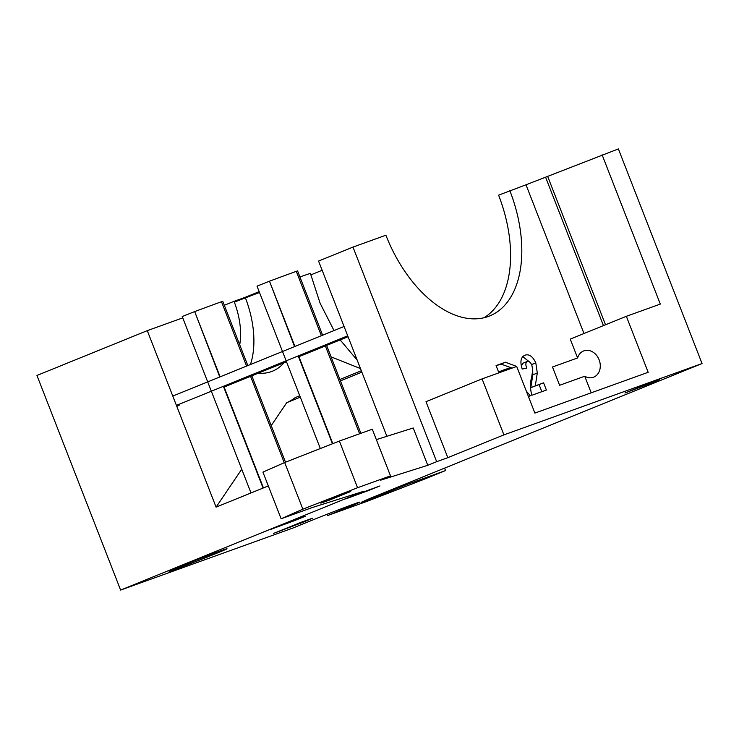 <?xml version="1.0" encoding="UTF-8"?>
<svg xmlns="http://www.w3.org/2000/svg" width="739" height="739" viewBox="0 0 739 739"><rect width="100%" height="100%" fill="white"/><g stroke="black" fill="none" stroke-linecap="round" stroke-linejoin="round"><path stroke-width="1.11" d="M305.115 516.349L293.401 521.05A190.32 3.658 158.7 0 0 270.908 529.327L278.354 526.186A204.343 3.926 -21.3 0 1 305.152 516.33L305.115 516.349M247.833 365.583L222.772 301.309L221.478 301.724A204.343 3.926 158.7 0 0 194.68 311.581L220.13 376.835M284.247 462.716L250.558 376.317M246.577 366.091L221.478 301.724M223.769 386.174L263.426 487.906M219.769 376.982L194.68 311.581M263.075 488.054L223.409 386.312M194.329 311.729L182.219 316.532L251.001 492.95M348.06 336.707L298.916 356.678L348.06 336.716M286.483 361.722L224.111 387.06L286.483 361.722M179.124 405.332L176.769 406.293M176.427 405.397L347.709 335.82M379.911 485.966L368.198 490.668A190.32 3.658 158.7 0 0 345.704 498.945L353.159 495.804A204.343 3.926 -21.3 0 1 379.948 485.948L379.911 485.966M322.629 335.201L297.577 270.927L296.284 271.342A204.343 3.926 158.7 0 0 269.486 281.199L294.926 346.452M359.607 433.775L325.363 345.926M321.373 335.709L296.284 271.342M298.565 355.782L332.818 443.631M294.565 346.6L269.486 281.199M332.458 443.779L298.205 355.93M269.125 281.337L257.024 286.15L320.329 448.536M304.671 521.642L312.551 518.215L301.595 522.104L273.356 533.493L304.671 521.642M215.372 553.797A31.056 0.6 158.7 0 0 227.002 548.744A31.056 0.6 158.7 0 0 210.948 554.435A31.056 0.6 158.7 0 0 180.769 566.259A31.056 0.6 158.7 0 0 169.139 571.302A31.056 0.6 158.7 0 0 185.193 565.612A31.056 0.6 158.7 0 0 215.372 553.797M386.885 436.306L318.564 261.061L352.983 247.085L436.657 461.69L447.816 457.672L425.987 401.683L482.087 378.895L503.915 434.883L702.05 363.542L370.193 498.345L361.103 502.354L376.557 496.793L406.478 484.636L445.543 470.567L423.105 479.685L367.597 501.144L327.691 515.508L347.496 507.462A31.056 0.6 158.7 0 0 348.254 507.157A31.056 0.6 158.7 0 0 359.884 502.104A31.056 0.6 158.7 0 0 343.829 507.795A31.056 0.6 158.7 0 0 313.65 519.609A31.056 0.6 158.7 0 0 312.911 519.914L293.087 527.969L120.623 590.073L364.087 491.167L312.32 507.536L281.116 518.769L302.87 509.171L357.556 487.722L339.367 441.063L284.681 462.522L302.87 509.171M347.496 507.462L347.145 506.548M357.205 360.17L340.18 339.912M334.01 330.573L320.126 303.276L310.38 273.347L299.914 276.931M224.323 305.281L234.041 301.336A60.598 35.869 -112.1 0 1 239.722 344.78M250.456 364.521A80.634 47.73 67.9 0 0 245.2 297.318L259.167 291.646M284.081 362.701A80.634 47.73 -112.1 0 1 272.506 371.181A80.634 47.73 -112.1 0 1 271.444 371.588A80.634 47.73 -112.1 0 1 258.299 373.177M584.734 376.234A14.023 11.297 -109.8 0 0 593.399 377.25A14.023 11.297 -109.8 0 0 593.74 377.121A14.023 11.297 -109.8 0 0 599.2 360.013A14.023 11.297 -109.8 0 0 583.893 350.859A14.023 11.297 -109.8 0 0 583.551 350.988A14.023 11.297 -109.8 0 0 577.602 357.953L552.486 366.997L559.617 385.278L584.734 376.234L591.2 392.815M483.916 317.77A111.183 65.808 67.9 0 0 498.594 195.17L526.002 184.787L583.986 333.52M352.983 247.085L385.906 235.224A111.183 65.808 67.9 0 0 488.239 316.486A111.183 65.808 67.9 0 0 489.708 315.932A111.183 65.808 67.9 0 0 509.818 190.607M259.491 292.487L234.337 302.112M360.484 368.585L331.081 356.863M652.805 382.479L659.807 379.44L650.098 382.876L624.963 393.019L652.805 382.479M326.869 500.534L350.729 491.49L329.16 500.201L320.865 503.139L326.869 500.534M498.899 372.844L496.072 365.593L505.439 362.221L516.69 366.442L519.138 372.705M526.334 391.171L530.371 395.808L528.413 396.51M482.087 378.895L516.69 366.442L534.879 413.092L648.177 372.299L626.349 316.31L570.249 339.099L577.602 357.953M535.304 385.85L543.599 382.857L546.398 390.035L531.803 395.291C530.112 388.566 530.066 382.553 531.655 377.25L532.717 369.999L531.886 365.38C530.704 362.359 529.189 361.048 527.332 361.436C525.605 362.553 525.42 364.807 526.778 368.179L522.214 369.02C519.85 361.639 520.783 357.029 524.995 355.182C529.133 353.815 532.736 356.383 535.803 362.867L537.29 373.01L535.304 385.85L530.814 387.67L543.599 382.857M503.915 434.883L447.816 457.672M436.657 461.69L427.77 465.302L413.221 427.973L376.354 439.631M357.556 487.722L390.488 475.861L380.687 480.184L427.77 465.302M120.623 590.073L36.95 375.458L147.283 330.647L216.093 507.139L268.312 485.92M327.691 515.508L327.183 514.215M376.206 495.906L376.557 496.793M526.002 184.787L618.377 148.927L702.05 363.542M361.879 372.16L340.439 380.871M300.311 397.166L286.714 402.69L271.231 425.59M241.745 469.2L216.093 507.139M147.283 330.647L182.745 317.872M286.714 402.69A115.192 68.182 67.9 0 0 295.184 397.628L299.757 395.771M234.041 301.336L245.2 297.318M310.768 274.917L322.158 270.289M406.478 484.636L406.127 483.749M339.894 379.467L361.334 370.756M284.681 462.522L262.927 472.119L281.116 518.769M390.488 475.861L372.299 429.211L339.367 441.063M626.349 316.31L660.306 304.089L602.1 154.793M545.594 177.212L603.449 325.613M444.592 468.12L445.543 470.567M547.654 176.372L605.518 324.772M496.137 365.777L500.95 364.05L512.099 368.096M498.566 371.985L502.788 370.267L503.194 371.301M511.665 368.244L509.901 367.846L502.788 370.267M539.11 384.686L541.844 391.679M521.383 366.017L522.842 363.255L527.332 361.436M522.75 356.614L530.38 362.637M531.553 364.595L535.803 362.867M532.717 370.211L532.801 374.83L537.29 373.01M532.801 374.83L530.814 387.67M500.95 364.05L505.439 362.221M285.503 462.198L251.814 375.809M172.787 396.067L344.069 326.49M360.891 433.313L326.62 345.418"/></g></svg>
